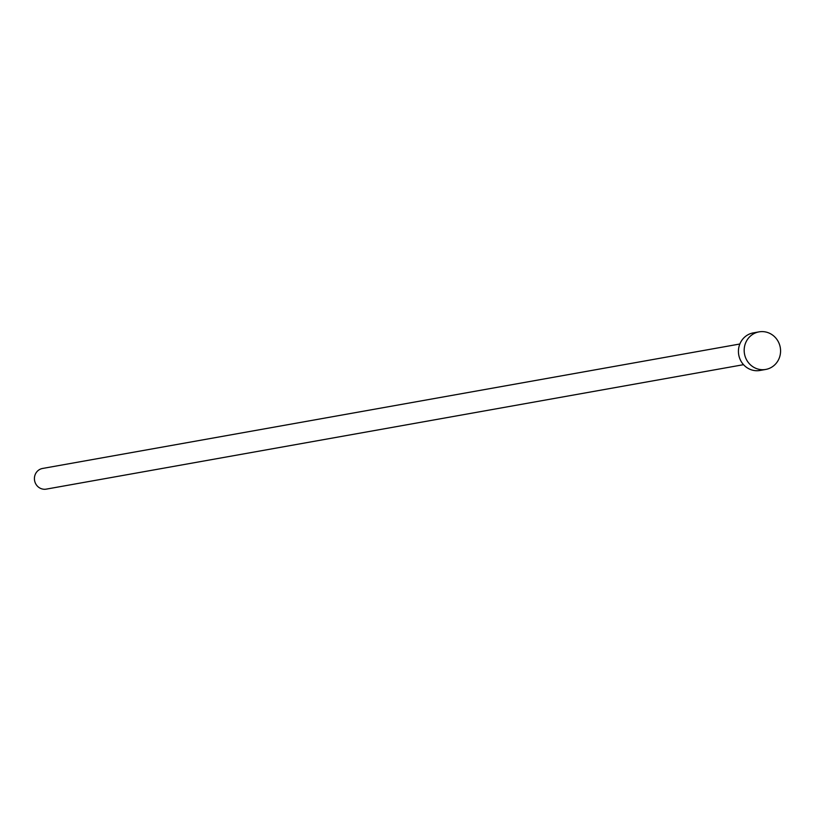 <?xml version="1.0" encoding="UTF-8"?>
<svg xmlns="http://www.w3.org/2000/svg" width="821" height="821" viewBox="0 0 821 821"><rect width="100%" height="100%" fill="white"/><g stroke="black" fill="none" stroke-linecap="round" stroke-linejoin="round"><path stroke-width="1.23" d="M743.539 364.678L46.243 489.131A10.499 9.996 -100.1 0 1 41.05 468.863A10.499 9.996 -100.1 0 1 42.548 468.463L739.844 344.009M765.726 369.44L759.979 370.466A19.088 18.175 -100.1 0 1 739.054 356.324A19.088 18.175 -100.1 0 1 750.548 333.613A19.088 18.175 -100.1 0 1 753.278 332.895L759.025 331.869A19.088 18.175 -100.1 0 1 779.95 346.01A19.088 18.175 -100.1 0 1 768.456 368.721A19.088 18.175 -100.1 0 1 765.726 369.44A19.088 18.175 -100.1 0 1 744.801 355.298A19.088 18.175 -100.1 0 1 756.295 332.587A19.088 18.175 -100.1 0 1 759.025 331.869"/></g></svg>
